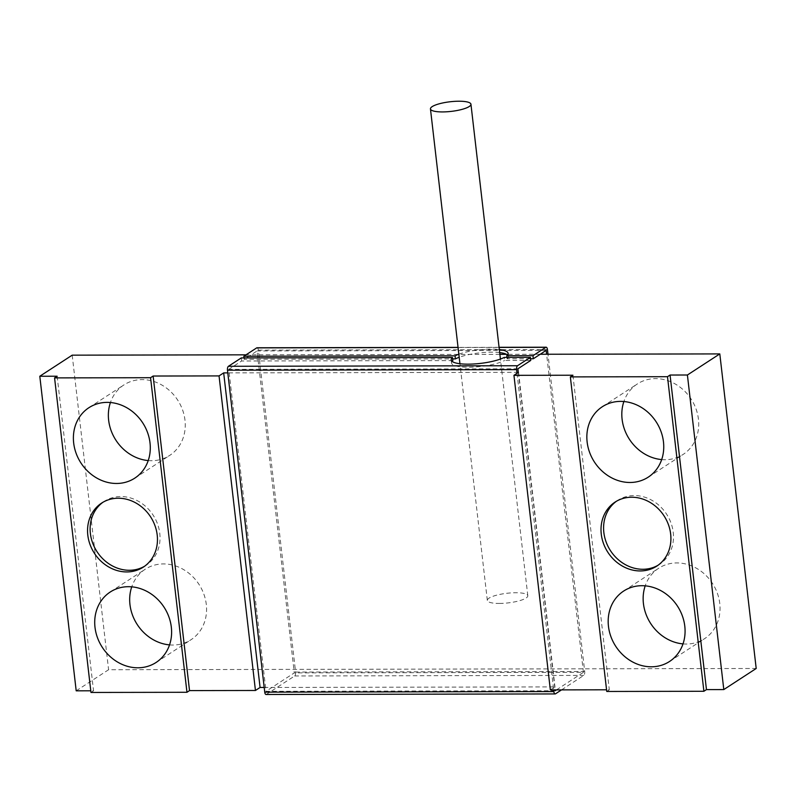 <?xml version="1.0" encoding="UTF-8"?>
<svg xmlns="http://www.w3.org/2000/svg" width="796" height="796" viewBox="0 0 796 796"><rect width="100%" height="100%" fill="white"/><g stroke="black" fill="none" stroke-linecap="round" stroke-linejoin="round"><path stroke-width="0.6" stroke-dasharray="3.98 2.98" d="M57.143 376.219L93.54 690.789L90.784 690.799M90.973 692.46L93.54 690.789M540.225 354.26L506.535 354.329M499.878 354.339L246.024 354.827M518.295 372.329L227.805 372.886M606.751 691.465L609.318 689.794L606.552 689.794M550.344 689.903L554.971 686.898L264.202 687.455M76.197 690.819L108.594 669.735L756.2 668.481M72.197 355.165L108.594 669.735M148.215 460.566A42.029 36.825 -123.1 0 0 151.499 460.715A42.029 36.825 -123.1 0 0 169.737 455.382A42.029 36.825 -123.1 0 0 177.667 400.07A42.029 36.825 -123.1 0 0 123.877 384.936A42.029 36.825 -123.1 0 0 110.425 402.517M169.548 644.889A42.029 36.825 -123.1 0 0 172.822 645.029A42.029 36.825 -123.1 0 0 191.06 639.695A42.029 36.825 -123.1 0 0 198.99 584.383A42.029 36.825 -123.1 0 0 145.2 569.259A42.029 36.825 -123.1 0 0 131.748 586.831M661.675 459.581A42.029 36.825 -123.1 0 0 664.958 459.72A42.029 36.825 -123.1 0 0 683.197 454.387A42.029 36.825 -123.1 0 0 691.127 399.075A42.029 36.825 -123.1 0 0 637.337 383.951A42.029 36.825 -123.1 0 0 623.885 401.522M683.008 643.894A42.029 36.825 -123.1 0 0 686.281 644.034A42.029 36.825 -123.1 0 0 704.52 638.71A42.029 36.825 -123.1 0 0 712.46 583.388A42.029 36.825 -123.1 0 0 658.66 568.264A42.029 36.825 -123.1 0 0 645.208 585.846M572.921 375.224L609.318 689.794M518.574 372.329L554.971 686.898M144.613 566.235A38.208 33.482 -123.1 0 0 145.917 565.429A38.208 33.482 -123.1 0 0 153.131 515.141A38.208 33.482 -123.1 0 0 104.226 501.39A38.208 33.482 -123.1 0 0 102.963 502.256M658.073 565.24A38.208 33.482 -123.1 0 0 659.377 564.434A38.208 33.482 -123.1 0 0 666.59 514.146A38.208 33.482 -123.1 0 0 617.686 500.395A38.208 33.482 -123.1 0 0 616.422 501.271M530.544 358.767L507.132 358.817L506.972 357.414M244.034 357.921L244.203 359.324L452.645 358.916M530.743 360.439L504.565 360.488L504.206 357.414M458.834 354.21A28.656 6.816 173.4 0 1 499.321 349.524M266.033 694.49A3.184 1.333 89.9 0 0 266.381 694.381L294.659 675.963A3.184 1.333 89.9 0 0 295.595 672.063L258.342 350.121A3.184 1.333 89.9 0 0 257.048 347.772M561.538 689.883L583.776 675.406A3.184 1.333 89.9 0 0 584.702 671.496L547.996 354.25M555.14 690.749L266.023 691.306L294.301 672.899L257.058 350.956L244.203 359.324M556.444 689.893L583.418 672.341L294.301 672.899M583.418 672.341L546.613 354.25M546.165 350.399L257.058 350.956M452.088 361.374A28.656 6.816 -6.6 0 0 451.521 362.996A28.656 6.816 -6.6 0 0 472.914 367.115A28.656 6.816 -6.6 0 0 504.565 360.488M517.888 368.807L228.77 369.364L266.023 691.306M452.844 360.588L241.626 360.996L228.77 369.364M518.315 372.488L555.041 689.893M241.626 360.996L241.278 357.921M517.032 373.334L553.658 689.903M507.132 358.817A28.656 6.816 -6.6 0 0 508.455 356.409A28.656 6.816 -6.6 0 0 507.53 354.956M499.679 352.598A28.656 6.816 -6.6 0 0 459.192 357.285M499.341 603.438A20.378 4.846 -6.6 0 0 527.808 595.746A20.378 4.846 -6.6 0 0 507.012 593.269A20.378 4.846 -6.6 0 0 487.331 600.423A20.378 4.846 -6.6 0 0 499.341 603.438M458.058 347.494L499.082 347.414M258.342 350.121L547.449 349.563M295.595 672.063L584.702 671.496M294.659 675.963L583.776 675.406M266.381 694.381L555.489 693.823M104.226 501.39L101.659 503.062M145.917 565.429L143.35 567.1M617.686 500.395L615.119 502.067M659.377 564.434L656.809 566.105M669.555 661.466L704.52 638.71M623.696 591.03L658.66 568.264M156.096 662.461L191.06 639.695M110.236 592.015L145.2 569.259M134.773 478.147L169.737 455.382M88.913 407.701L123.877 384.936M648.233 477.152L683.197 454.387M602.373 406.706L637.337 383.951M499.062 347.305L458.048 347.384M451.163 359.921L451.521 362.996M508.097 353.334L508.455 356.409M527.808 595.746L500.425 359.046M487.331 600.423L459.939 363.732"/><path stroke-width="1.19" d="M227.805 372.886L223.676 372.896L219.049 375.911L153.131 376.03L150.563 377.712L54.576 377.891L57.143 376.219L39.8 376.249L76.197 690.819L90.784 690.799M670.063 375.035L667.496 376.707L703.893 691.276L706.46 689.605L670.063 375.035L687.406 375.006L719.803 353.912L540.225 354.26M54.576 377.891L90.973 692.46L186.96 692.281L189.528 690.6L255.446 690.48L260.073 687.465L264.202 687.455M506.535 354.329L499.878 354.339M246.024 354.827L72.197 355.165L39.8 376.249M667.496 376.707L570.354 376.896L572.921 375.224L513.947 375.334L518.295 372.329M687.406 375.006L723.803 689.575L706.46 689.605M570.354 376.896L606.751 691.465L703.893 691.276M606.552 689.794L550.344 689.903L513.947 375.334M723.803 689.575L756.2 668.481L719.803 353.912M629.994 482.485A42.029 36.825 -123.1 0 0 648.233 477.152A42.029 36.825 -123.1 0 0 656.163 421.84A42.029 36.825 -123.1 0 0 602.373 406.706A42.029 36.825 -123.1 0 0 589.597 452.357A42.029 36.825 -123.1 0 0 629.994 482.485M651.317 666.799A42.029 36.825 -123.1 0 0 669.555 661.466A42.029 36.825 -123.1 0 0 677.495 606.154A42.029 36.825 -123.1 0 0 623.696 591.03A42.029 36.825 -123.1 0 0 610.93 636.681A42.029 36.825 -123.1 0 0 651.317 666.799M601.269 534.156A38.208 33.482 56.9 0 1 615.119 502.067A38.208 33.482 56.9 0 1 664.023 515.828A38.208 33.482 56.9 0 1 656.809 566.105A38.208 33.482 56.9 0 1 601.269 534.156M110.425 402.517A42.029 36.825 -123.1 0 0 148.215 460.566M131.748 586.831A42.029 36.825 -123.1 0 0 169.548 644.889M623.885 401.522A42.029 36.825 -123.1 0 0 661.675 459.581M645.208 585.846A42.029 36.825 -123.1 0 0 683.008 643.894M116.534 483.47A42.029 36.825 -123.1 0 0 134.773 478.147A42.029 36.825 -123.1 0 0 142.703 422.835A42.029 36.825 -123.1 0 0 88.913 407.701A42.029 36.825 -123.1 0 0 76.137 453.352A42.029 36.825 -123.1 0 0 116.534 483.47M137.857 667.794A42.029 36.825 -123.1 0 0 156.096 662.461A42.029 36.825 -123.1 0 0 164.026 607.149A42.029 36.825 -123.1 0 0 110.236 592.015A42.029 36.825 -123.1 0 0 97.47 637.676A42.029 36.825 -123.1 0 0 137.857 667.794M87.809 535.151A38.208 33.482 56.9 0 1 101.659 503.062A38.208 33.482 56.9 0 1 150.563 516.813A38.208 33.482 56.9 0 1 143.35 567.1A38.208 33.482 56.9 0 1 87.809 535.151M150.563 377.712L186.96 692.281M223.676 372.896L260.073 687.465M219.049 375.911L255.446 690.48M153.131 376.03L189.528 690.6M102.963 502.256A38.208 33.482 -123.1 0 0 90.376 533.479A38.208 33.482 -123.1 0 0 144.613 566.235M616.422 501.271A38.208 33.482 -123.1 0 0 603.846 532.484A38.208 33.482 -123.1 0 0 658.073 565.24M506.972 357.414L506.773 355.742L532.962 355.693L533.31 358.767L530.544 358.767M452.645 358.916L455.411 358.916L455.053 355.842A28.656 6.816 173.4 0 1 458.834 354.21M458.048 347.384L257.048 347.772A3.184 1.333 89.9 0 0 256.7 347.882L243.845 356.25L455.053 355.842M243.845 356.25L244.034 357.921M553.658 689.903L553.847 691.585A3.184 1.333 89.9 0 0 555.14 693.933L266.033 694.49A3.184 1.333 89.9 0 1 264.74 692.142L227.487 370.2A3.184 1.333 89.9 0 1 228.422 366.289L241.278 357.921L452.486 357.513A28.656 6.816 173.4 0 0 451.163 359.921A28.656 6.816 173.4 0 0 472.555 364.051A28.656 6.816 173.4 0 0 504.206 357.414L530.385 357.364L517.529 365.732A3.184 1.333 89.9 0 0 516.604 369.642L517.032 373.334M518.315 372.488L517.888 368.807L530.743 360.439L530.385 357.364M499.321 349.524A28.656 6.816 173.4 0 1 508.097 353.334A28.656 6.816 173.4 0 1 506.773 355.742M547.996 354.25L547.449 349.563A3.184 1.333 89.9 0 0 546.165 347.215A3.184 1.333 89.9 0 0 545.807 347.325L532.962 355.693M555.14 693.933A3.184 1.333 89.9 0 0 555.489 693.823L561.538 689.883M555.041 689.893L555.14 690.749L556.444 689.893M546.613 354.25L546.165 350.399L533.31 358.767M452.486 357.513L452.844 360.588A28.656 6.816 -6.6 0 0 452.088 361.374M507.53 354.956A28.656 6.816 -6.6 0 0 499.679 352.598M459.192 357.285A28.656 6.816 -6.6 0 0 455.411 358.916M442.476 111.928A20.378 4.846 -6.6 0 0 470.943 104.226A20.378 4.846 -6.6 0 0 450.138 101.759A20.378 4.846 -6.6 0 0 430.457 108.913A20.378 4.846 -6.6 0 0 442.476 111.928M228.422 366.289L517.529 365.732M256.7 347.882L458.058 347.494M499.082 347.414L545.807 347.325M227.487 370.2L516.604 369.642M264.74 692.142L553.847 691.585M546.165 347.215L499.062 347.305M500.425 359.046L470.943 104.226M459.939 363.732L430.457 108.913"/></g></svg>
